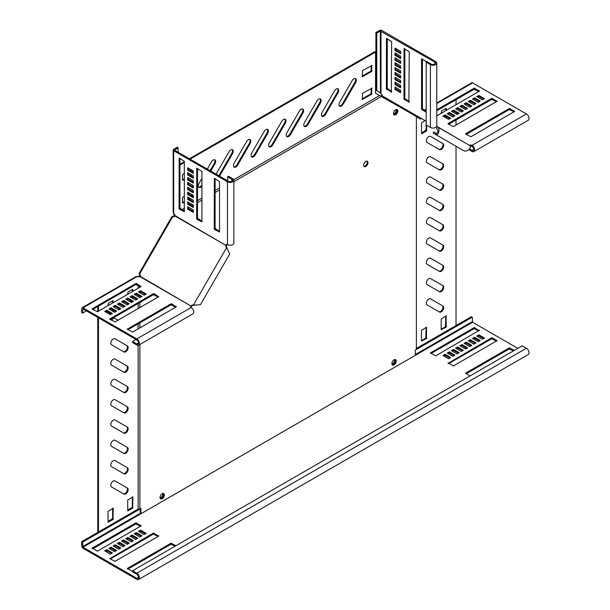 <?xml version="1.0" encoding="UTF-8"?>
<svg xmlns="http://www.w3.org/2000/svg" width="610" height="610" viewBox="0 0 610 610"><rect width="100%" height="100%" fill="white"/><g stroke="black" fill="none" stroke-linecap="round" stroke-linejoin="round"><path stroke-width="0.91" d="M113.262 481.061A3.485 2.013 120 0 0 110.982 484.126A3.485 2.013 120 0 0 111.516 486.917L123.952 494.1A3.485 2.013 120 0 0 127.437 492.087A3.485 2.013 120 0 0 127.437 488.069L115 480.893A3.485 2.013 120 0 0 113.262 481.061M113.262 440.45A3.485 2.013 120 0 0 110.982 443.523A3.485 2.013 120 0 0 111.516 446.314L123.952 453.489A3.485 2.013 120 0 0 127.437 451.476A3.485 2.013 120 0 0 127.437 447.458L115 440.283A3.485 2.013 120 0 0 113.262 440.45M113.262 420.145A3.485 2.013 120 0 0 110.982 423.218A3.485 2.013 120 0 0 111.516 426.009L123.952 433.184A3.485 2.013 120 0 0 127.437 431.178A3.485 2.013 120 0 0 127.437 427.153L115 419.977A3.485 2.013 120 0 0 113.262 420.145M113.262 399.847A3.485 2.013 120 0 0 110.982 402.913A3.485 2.013 120 0 0 111.516 405.703L123.952 412.878A3.485 2.013 120 0 0 127.437 410.873A3.485 2.013 120 0 0 127.437 406.847L115 399.672A3.485 2.013 120 0 0 113.262 399.847M113.262 379.542A3.485 2.013 120 0 0 110.982 382.607A3.485 2.013 120 0 0 111.516 385.398L123.952 392.573A3.485 2.013 120 0 0 127.437 390.568A3.485 2.013 120 0 0 127.437 386.549L115 379.367A3.485 2.013 120 0 0 113.262 379.542M113.262 359.237A3.485 2.013 120 0 0 110.982 362.302A3.485 2.013 120 0 0 111.516 365.093L123.952 372.275A3.485 2.013 120 0 0 127.437 370.262A3.485 2.013 120 0 0 127.437 366.244L115 359.061A3.485 2.013 120 0 0 113.262 359.237M113.262 338.931A3.485 2.013 120 0 0 110.982 341.996A3.485 2.013 120 0 0 111.516 344.787L123.952 351.97A3.485 2.013 120 0 0 127.437 349.957A3.485 2.013 120 0 0 127.437 345.939L115 338.756A3.485 2.013 120 0 0 113.262 338.931M118.027 320.204L115 318.45A3.485 2.013 120 0 0 113.262 318.626A3.485 2.013 120 0 0 111.607 320.319M113.262 460.756A3.485 2.013 120 0 0 110.982 463.829A3.485 2.013 120 0 0 111.516 466.612L123.952 473.795A3.485 2.013 120 0 0 127.437 471.782A3.485 2.013 120 0 0 127.437 467.763L115 460.588A3.485 2.013 120 0 0 113.262 460.756M428.807 299.022A3.485 2.013 120 0 0 426.535 302.095A3.485 2.013 120 0 0 427.069 304.886L439.505 312.061A3.485 2.013 120 0 0 442.982 310.048A3.485 2.013 120 0 0 442.982 306.029L430.553 298.854A3.485 2.013 120 0 0 428.807 299.022M428.807 278.724A3.485 2.013 120 0 0 426.535 281.789A3.485 2.013 120 0 0 427.069 284.58L439.505 291.755A3.485 2.013 120 0 0 442.982 289.75A3.485 2.013 120 0 0 442.982 285.724L430.553 278.549A3.485 2.013 120 0 0 428.807 278.724M428.807 177.197A3.485 2.013 120 0 0 426.535 180.263A3.485 2.013 120 0 0 427.069 183.053L439.505 190.236A3.485 2.013 120 0 0 442.982 188.223A3.485 2.013 120 0 0 442.982 184.205L430.553 177.022A3.485 2.013 120 0 0 428.807 177.197M428.807 136.587A3.485 2.013 120 0 0 426.535 139.659A3.485 2.013 120 0 0 427.069 142.45L439.505 149.625A3.485 2.013 120 0 0 442.982 147.612A3.485 2.013 120 0 0 442.982 143.594L430.553 136.419A3.485 2.013 120 0 0 428.807 136.587M428.807 156.892A3.485 2.013 120 0 0 426.535 159.965A3.485 2.013 120 0 0 427.069 162.748L439.505 169.931A3.485 2.013 120 0 0 442.982 167.918A3.485 2.013 120 0 0 442.982 163.899L430.553 156.724A3.485 2.013 120 0 0 428.807 156.892M428.807 197.503A3.485 2.013 120 0 0 426.535 200.568A3.485 2.013 120 0 0 427.069 203.359L439.505 210.541A3.485 2.013 120 0 0 442.982 208.529A3.485 2.013 120 0 0 442.982 204.51L430.553 197.327A3.485 2.013 120 0 0 428.807 197.503M428.807 217.808A3.485 2.013 120 0 0 426.535 220.873A3.485 2.013 120 0 0 427.069 223.664L439.505 230.847A3.485 2.013 120 0 0 442.982 228.834A3.485 2.013 120 0 0 442.982 224.815L430.553 217.633A3.485 2.013 120 0 0 428.807 217.808M428.807 238.113A3.485 2.013 120 0 0 426.535 241.179A3.485 2.013 120 0 0 427.069 243.969L439.505 251.145A3.485 2.013 120 0 0 442.982 249.139A3.485 2.013 120 0 0 442.982 245.121L430.553 237.938A3.485 2.013 120 0 0 428.807 238.113M428.807 258.419A3.485 2.013 120 0 0 426.535 261.484A3.485 2.013 120 0 0 427.069 264.275L439.505 271.45A3.485 2.013 120 0 0 442.982 269.445A3.485 2.013 120 0 0 442.982 265.419L430.553 258.243A3.485 2.013 120 0 0 428.807 258.419M353.869 78.82A3.485 2.013 120 0 0 352.13 80.657L339.694 102.19A3.485 2.013 120 0 0 339.694 106.209A3.485 2.013 120 0 0 343.171 104.203L355.607 82.663A3.485 2.013 120 0 0 355.607 78.644A3.485 2.013 120 0 0 353.869 78.82M336.285 88.969A3.485 2.013 120 0 0 334.539 90.806L322.111 112.347A3.485 2.013 120 0 0 322.111 116.365A3.485 2.013 120 0 0 325.587 114.352L338.024 92.819A3.485 2.013 120 0 0 338.024 88.801A3.485 2.013 120 0 0 336.285 88.969M318.702 99.125A3.485 2.013 120 0 0 316.956 100.963L304.527 122.496A3.485 2.013 120 0 0 304.527 126.514A3.485 2.013 120 0 0 308.004 124.509L320.441 102.968A3.485 2.013 120 0 0 320.441 98.95A3.485 2.013 120 0 0 318.702 99.125M301.119 109.274A3.485 2.013 120 0 0 299.373 111.111L286.944 132.652A3.485 2.013 120 0 0 286.944 136.671A3.485 2.013 120 0 0 290.421 134.657L302.857 113.124A3.485 2.013 120 0 0 302.857 109.106A3.485 2.013 120 0 0 301.119 109.274M283.528 119.43A3.485 2.013 120 0 0 281.789 121.268L269.353 142.801A3.485 2.013 120 0 0 269.353 146.819A3.485 2.013 120 0 0 272.838 144.814L285.274 123.273A3.485 2.013 120 0 0 285.274 119.255A3.485 2.013 120 0 0 283.528 119.43M265.945 129.579A3.485 2.013 120 0 0 264.206 131.417L251.77 152.95A3.485 2.013 120 0 0 251.77 156.976A3.485 2.013 120 0 0 255.254 154.963L267.691 133.43A3.485 2.013 120 0 0 267.691 129.404A3.485 2.013 120 0 0 265.945 129.579M248.362 139.728A3.485 2.013 120 0 0 246.623 141.566L234.187 163.106A3.485 2.013 120 0 0 234.187 167.125A3.485 2.013 120 0 0 237.671 165.112L250.1 143.579A3.485 2.013 120 0 0 250.1 139.56A3.485 2.013 120 0 0 248.362 139.728M210.77 171.097L214.933 163.884A3.485 2.013 120 0 0 214.933 159.866A3.485 2.013 120 0 0 213.195 160.033A3.485 2.013 120 0 0 211.456 161.871L207.286 169.092M219.478 176.13A3.485 2.013 120 0 0 220.088 175.268L232.517 153.728A3.485 2.013 120 0 0 232.517 149.709A3.485 2.013 120 0 0 230.778 149.885A3.485 2.013 120 0 0 229.04 151.722L216.603 173.255A3.485 2.013 120 0 0 216.161 174.208M394.06 359.816A3.08 1.777 -60 0 1 395.6 359.664A3.08 1.777 -60 0 1 396.073 362.134A3.08 1.777 -60 0 1 394.06 364.856A3.08 1.777 -60 0 1 392.52 365.009A3.08 1.777 -60 0 1 392.047 362.538A3.08 1.777 -60 0 1 394.06 359.816M395.211 359.534A3.08 1.777 -60 0 1 395.265 362.05A3.08 1.777 -60 0 1 393.358 364.444A3.08 1.777 -60 0 1 392.207 364.734M395.638 109.716A3.08 1.777 -60 0 1 397.179 109.564A3.08 1.777 -60 0 1 397.651 112.034A3.08 1.777 -60 0 1 395.638 114.756A3.08 1.777 -60 0 1 394.098 114.909A3.08 1.777 -60 0 1 393.625 112.438A3.08 1.777 -60 0 1 395.638 109.716M396.79 109.434A3.08 1.777 -60 0 1 396.843 111.95A3.08 1.777 -60 0 1 394.937 114.344A3.08 1.777 -60 0 1 393.786 114.634A3.08 1.777 120 0 0 396.477 112.72A3.08 1.777 120 0 0 396.79 109.434M365.794 161.406A3.08 1.777 -60 0 1 367.342 161.253A3.08 1.777 -60 0 1 367.815 163.724A3.08 1.777 -60 0 1 365.794 166.439A3.08 1.777 -60 0 1 364.254 166.591A3.08 1.777 -60 0 1 363.781 164.12A3.08 1.777 -60 0 1 365.794 161.406M366.945 161.116A3.08 1.777 -60 0 1 366.999 163.64A3.08 1.777 -60 0 1 365.093 166.034A3.08 1.777 -60 0 1 363.941 166.316M162.199 498.721A3.08 1.777 120 0 0 164.212 495.999A3.08 1.777 120 0 0 163.739 493.528A3.08 1.777 120 0 0 162.199 493.681A3.08 1.777 120 0 0 160.186 496.403A3.08 1.777 120 0 0 160.659 498.873A3.08 1.777 120 0 0 162.199 498.721M160.346 498.599A3.08 1.777 120 0 0 161.498 498.309A3.08 1.777 120 0 0 163.404 495.915A3.08 1.777 120 0 0 163.35 493.399M140.468 275.362L139.065 276.528L139.766 274.957L140.468 275.362M233.744 179.729L379.626 95.503L416.378 116.487L416.378 349.454L415.341 350.048L415.341 355.333L140.925 513.765L140.925 508.481L139.888 509.083L139.888 344.452M139.888 327.883L139.888 322.812M139.888 307.577L139.888 302.507M139.888 297.634L139.888 296.239M139.888 292.792L139.888 292.152M139.888 287.279L139.888 286.494M139.21 273.89L139.568 274.096A1.99 1.624 120 0 1 140.14 276.299L139.888 276.116M381.593 96.403L233.859 181.696M219.508 189.977L215.109 192.516M201.925 200.133L197.526 202.672M193.309 205.105L192.104 205.799M189.115 207.53L188.559 207.85M184.334 210.282L183.663 210.679M138.935 273.73L172.127 216.23L172.767 216.596A1.99 1.624 -60 0 0 174.963 215.993L174.315 216.748L173.606 216.337L173.354 216.779M174.681 214.575L174.673 215.864M181.902 209.657L184.334 208.254M190.343 204.785L191.571 204.075M197.526 200.637L201.925 198.105M215.109 190.488L219.508 187.949M174.178 213.645L173.606 216.337M174.231 214.567L174.727 214.278M174.125 215.231L174.62 214.941M140.925 513.765L140.216 513.353L140.216 508.892L82.594 542.16L82.945 547.231L136.754 578.303A2.486 1.433 -120 0 0 137.997 578.425A2.486 1.433 -120 0 0 138.378 576.427A2.486 1.433 -120 0 0 136.754 574.239L132.538 571.806L132.538 570.785L522.198 345.817L526.415 348.257A3.729 2.15 -120 0 1 528.855 351.543A3.729 2.15 -120 0 1 528.283 354.532L138.623 579.5A3.729 2.15 -120 0 0 139.194 576.511A3.729 2.15 -120 0 0 136.754 573.225L132.538 570.785M140.018 274.523L139.766 274.957M379.267 95.381L375.546 93.231L375.546 52.086L190.091 159.157M184.334 162.481L179.942 165.02M184.334 173.446L182.474 174.933L182.474 180.293L184.334 179.622M190.968 169.618L189.74 170.327M192.318 171.814L192.318 170.396M190.869 175.848L192.081 175.131M184.334 196.191L182.474 197.671L182.474 203.031L184.334 202.36M189.565 193.172L188.559 193.751M192.318 196.184L192.318 194.758M189.458 199.401L190.694 198.692M372.031 88.229L362.538 93.307L362.287 99.506L371.681 94.199L371.681 88.031M372.031 65.491L362.538 70.569L362.287 76.761L371.681 71.462L371.681 65.285M201.925 178.387L199.02 183.412A3.485 2.013 120 0 0 199.02 187.43A3.485 2.013 120 0 0 201.925 186.248M375.546 52.086L374.845 51.682L189.39 158.752M184.334 161.673L179.942 164.212M182.474 179.881L184.334 178.806M190.16 175.444L191.372 174.727M191.616 171.41L191.616 169.992M182.474 202.627L184.334 201.552M188.757 198.997L189.984 198.288M191.616 195.779L191.616 194.354M362.18 98.873L370.971 93.795L371.33 88.229M362.18 76.128L370.971 71.05L371.33 65.491M339.373 105.949A3.485 2.013 120 0 0 342.469 103.799L354.906 82.258A3.485 2.013 120 0 0 355.218 78.507M321.79 116.098A3.485 2.013 120 0 0 324.886 113.948L337.322 92.415A3.485 2.013 120 0 0 337.635 88.656M304.207 126.255A3.485 2.013 120 0 0 307.303 124.097L319.739 102.564A3.485 2.013 120 0 0 320.052 98.812M286.624 136.404A3.485 2.013 120 0 0 289.719 134.253L302.156 112.713A3.485 2.013 120 0 0 302.469 108.961M269.04 146.552A3.485 2.013 120 0 0 272.136 144.402L284.565 122.869A3.485 2.013 120 0 0 284.885 119.11M251.457 156.709A3.485 2.013 120 0 0 254.553 154.559L266.982 133.018A3.485 2.013 120 0 0 267.302 129.267M233.874 166.858A3.485 2.013 120 0 0 236.97 164.708L249.398 143.175A3.485 2.013 120 0 0 249.719 139.416M198.708 187.163A3.485 2.013 120 0 0 201.796 185.013L201.925 184.799M210.069 170.693L214.232 163.48A3.485 2.013 120 0 0 214.545 159.721M218.776 175.718A3.485 2.013 120 0 0 219.379 174.864L231.815 153.323A3.485 2.013 120 0 0 232.135 149.572M97.783 317.413L97.783 531.562L98.492 531.966L138.127 509.083L139.888 509.083M138.623 579.5A3.729 2.15 -120 0 1 136.754 579.317L82.945 548.253A1.738 1.006 -120 0 1 81.717 546.118L81.717 541.649L138.127 509.083L138.127 345.344M138.127 328.897L138.127 323.826M138.127 308.599L138.127 303.521M138.127 296.643L138.127 295.225M138.127 288.294L138.127 285.48M138.539 276.955L138.539 276.383L137.715 276.795M139.065 275.956L138.539 276.383M97.783 311.58L97.783 306.51M129.732 301.546L130.959 300.837M132.324 298.168L132.324 296.742M132.324 291.641L132.324 289.491M127.681 510.242L132.324 507.154L132.324 497.005M107.985 521.611L112.629 518.523L112.629 508.374M108.633 313.731L109.861 313.014M112.606 311.153L112.629 309.743M112.629 303.017L112.629 300.86M123.25 493.696A3.485 2.013 120 0 0 126.735 491.675A3.485 2.013 120 0 0 126.727 487.664L127.437 488.069L126.727 487.664M123.25 453.085A3.485 2.013 120 0 0 126.735 451.072A3.485 2.013 120 0 0 126.727 447.054L127.437 447.458L126.727 447.054M123.25 432.78A3.485 2.013 120 0 0 126.735 430.767A3.485 2.013 120 0 0 126.727 426.748L127.437 427.153L126.727 426.748M123.25 412.474A3.485 2.013 120 0 0 126.735 410.461A3.485 2.013 120 0 0 126.727 406.443L127.437 406.847L126.727 406.443M123.25 392.169A3.485 2.013 120 0 0 126.735 390.156A3.485 2.013 120 0 0 126.727 386.138L127.437 386.549L126.727 386.138M123.25 371.871A3.485 2.013 120 0 0 126.735 369.851A3.485 2.013 120 0 0 126.727 365.832L127.437 366.244L126.727 365.832M123.25 351.566A3.485 2.013 120 0 0 126.735 349.545A3.485 2.013 120 0 0 126.727 345.534L127.437 345.939L126.727 345.534M123.25 473.39A3.485 2.013 120 0 0 126.735 471.377A3.485 2.013 120 0 0 126.727 467.359L127.437 467.763L126.727 467.359M98.492 531.966L98.492 317.818M98.492 311.176L98.492 306.098M133.026 291.237L132.675 289.292L128.031 291.969L127.681 294.325M133.026 298.572L133.026 297.154M130.433 301.95L131.668 301.241M127.681 299.197L127.681 300.356M132.675 508.168L132.919 496.776L127.681 500.093L127.78 510.875L132.675 508.168L131.966 507.764M112.98 519.545L113.224 508.145L107.985 511.462L108.084 522.244L112.98 519.545L112.278 519.133M113.33 302.606L112.98 300.661L108.336 303.338L107.985 305.694M113.315 311.558L113.33 310.147M109.335 314.135L110.562 313.426M107.985 311.931L107.985 313.357M416.378 116.487L415.303 116.121M420.938 118.797L420.382 119.118L416.378 116.724M456.013 146.232L456.013 325.549L416.378 348.44L471.377 316.681L472.262 317.185L472.613 322.263L517.798 348.356M456.013 125.065L456.013 119.987M456.013 113.91L456.013 112.492M456.013 104.76L456.013 99.682M419.68 118.714L420.229 118.393M446.169 327.173L446.169 315.805L441.175 319.099L441.175 329.652L446.169 327.173L445.468 326.769L445.818 316.01M426.474 338.55L426.474 327.173L421.479 330.467L421.479 341.02L426.474 338.55L425.772 338.138L426.123 327.379M424.453 120.833L421.479 122.953L421.586 133.743L426.474 131.036L426.825 125.363M446.52 110.242L446.169 108.29L441.526 110.974L441.175 113.33M446.52 118.18L446.52 116.754M441.175 329.248L445.468 326.769M421.479 340.616L425.772 338.138M421.479 133.11L426.123 130.022L426.123 121.794M445.818 117.768L445.818 116.35M445.818 110.646L445.818 108.496M438.803 311.657A3.485 2.013 120 0 0 442.28 309.644A3.485 2.013 120 0 0 442.28 305.625L442.982 306.029M438.803 291.351A3.485 2.013 120 0 0 442.28 289.338A3.485 2.013 120 0 0 442.28 285.32L442.982 285.724M438.803 189.832A3.485 2.013 120 0 0 442.28 187.811A3.485 2.013 120 0 0 442.28 183.801L442.982 184.205M438.803 149.221A3.485 2.013 120 0 0 442.28 147.208A3.485 2.013 120 0 0 442.28 143.19L442.982 143.594M438.803 169.527A3.485 2.013 120 0 0 442.28 167.514A3.485 2.013 120 0 0 442.28 163.495L442.982 163.899M438.803 210.137A3.485 2.013 120 0 0 442.28 208.117A3.485 2.013 120 0 0 442.28 204.106L442.982 204.51M438.803 230.443A3.485 2.013 120 0 0 442.28 228.422A3.485 2.013 120 0 0 442.28 224.404L442.982 224.815M438.803 250.748A3.485 2.013 120 0 0 442.28 248.727A3.485 2.013 120 0 0 442.28 244.709L442.982 245.121M438.803 271.046A3.485 2.013 120 0 0 442.28 269.033A3.485 2.013 120 0 0 442.28 265.014L442.982 265.419M393.526 114.07A3.08 1.777 120 0 0 396.172 109.487M376.774 33.039L375.897 32.528L375.897 90.089L376.774 90.6L376.774 33.039L380.297 31.011L434.808 62.075A2.486 1.433 180 0 1 435.532 63.089A2.486 1.433 180 0 1 434 64.416A2.486 1.433 180 0 1 431.285 64.103L427.069 61.663L426.192 62.174L426.192 124.997L430.408 127.437A3.729 2.15 0 0 0 434.472 127.902A3.729 2.15 0 0 0 436.775 125.912L436.775 63.089A3.729 2.15 180 0 1 434.472 65.079A3.729 2.15 180 0 1 430.408 64.614L426.192 62.174M381.669 96.517A0.496 0.404 120 0 1 382.173 96.418L382.897 96.837L382.378 95.953A1.99 1.151 -120 0 0 380.998 93.833L380.297 92.629L376.774 90.6M391.3 92.186L391.65 41.625L386.481 38.354L386.382 88.938L391.65 91.98M426.809 61.816L421.548 58.888L421.548 109.243L426.192 112.324M408.883 102.335L409.241 51.781L404.064 48.503L403.965 99.087L409.241 102.137M394.998 87.009L394.998 89.441L400.625 92.689L400.625 90.257L394.998 87.009M394.998 82.136L394.998 84.569L400.625 87.817L400.625 85.385L394.998 82.136M394.998 77.264L394.998 79.696L400.625 82.945L400.625 80.512L394.998 77.264M394.998 72.392L394.998 74.824L400.625 78.072L400.625 75.64L394.998 72.392M394.998 67.512L394.998 69.952L400.625 73.2L400.625 70.76L394.998 67.512M394.998 62.639L394.998 65.079L400.625 68.328L400.625 65.888L394.998 62.639M394.998 57.767L394.998 60.207L400.625 63.455L400.625 61.015L394.998 57.767M394.998 52.895L394.998 55.335L400.625 58.583L400.625 56.143L394.998 52.895M394.998 50.462L400.625 53.71L400.625 51.27L394.998 48.022L394.998 50.462L395.875 49.951L400.625 52.696M375.897 32.528L379.412 30.5A1.738 1.006 180 0 1 381.875 30.5L435.685 61.564A3.729 2.15 180 0 1 436.775 63.089M387.258 38.682L387.258 88.427L391.65 91.37M422.425 58.987L422.425 108.732L426.192 111.31M404.842 48.838L404.842 98.584L409.241 101.527M395.875 87.512L395.875 88.938L400.625 91.675M395.875 82.64L395.875 84.066L400.625 86.803M395.875 77.767L395.875 79.193L400.625 81.931M395.875 72.895L395.875 74.313L400.625 77.058M395.875 68.023L395.875 69.441L400.625 72.186M395.875 63.15L395.875 64.569L400.625 67.313M395.875 58.278L395.875 59.696L400.625 62.441M395.875 53.406L395.875 54.824L400.625 57.569M395.875 48.533L395.875 49.951M379.984 92.453L380.457 92.872L380.297 31.011M395.875 54.824L394.998 55.335M395.875 59.696L394.998 60.207M395.875 64.569L394.998 65.079M395.875 69.441L394.998 69.952M395.875 74.313L394.998 74.824M395.875 79.193L394.998 79.696M395.875 84.066L394.998 84.569M395.875 88.938L394.998 89.441M433.176 133.049L433.801 131.974L436.295 133.415L435.677 134.49L433.176 133.049M436.661 126.445L436.752 126.499C441.152 128.771 438.079 136.144 435.677 134.49L463.257 150.418C467.428 153.087 472.277 146.743 469.647 145.485L436.752 126.499L436.127 127.574C438.453 130.83 438.506 132.774 436.295 133.415M380.846 95.907A1.738 1.418 120 0 1 382.15 95.183M414.769 115.816A0.496 0.404 120 0 1 415.364 115.587L382.173 96.418L382.386 96.044M417.56 116.853L382.744 96.746L417.583 116.861M469.509 148.993L472.003 150.434A2.486 1.433 -120 0 0 473.246 150.556A2.486 1.433 -120 0 0 473.627 148.565A2.486 1.433 -120 0 0 472.003 146.369A1.99 1.151 0 0 0 470.15 146.064M478.858 91.569L474.115 89.235L436.775 110.791M514.032 111.874L509.281 109.541L466.2 134.413M496.449 101.725L491.698 99.384L448.617 124.257M449.844 118.675L445.102 115.938L443.866 116.647M454.069 116.243L449.318 113.498L448.091 114.207M458.285 113.803L453.543 111.066L452.307 111.775M462.51 111.371L457.759 108.626L456.532 109.335M466.726 108.931L461.983 106.193L460.748 106.902M470.95 106.491L466.2 103.753L464.972 104.462M475.167 104.058L470.424 101.313L469.189 102.03M479.391 101.618L474.641 98.881L473.413 99.59M483.608 99.186L478.858 96.441L477.63 97.158M436.775 102.976L471.728 82.792A1.738 1.006 60 0 1 472.597 82.884L526.407 113.948A3.729 2.15 60 0 1 528.847 117.234A3.729 2.15 60 0 1 528.275 120.223L473.871 151.631A3.729 2.15 -120 0 0 474.443 148.642A3.729 2.15 -120 0 0 472.003 145.355A1.99 1.151 0 0 0 469.471 145.218L469.471 145.386M436.775 115.87L479.536 91.065L474.115 88.221L436.775 109.777M465.674 134.108L470.95 136.747L514.703 111.371L509.281 108.527L465.674 133.704M448.091 123.96L453.367 126.598L497.12 101.214L491.698 98.37L448.091 123.548M450.729 118.172L445.102 114.924L442.99 116.136L448.617 119.385L450.729 118.172M454.946 115.732L449.318 112.484L447.206 113.704L452.833 116.952L454.946 115.732M459.17 113.3L453.543 110.044L451.43 111.264L457.058 114.512L459.17 113.3M463.387 110.86L457.759 107.612L455.647 108.832L461.274 112.08L463.387 110.86M467.611 108.42L461.983 105.172L459.871 106.392L465.499 109.64L467.611 108.42M471.827 105.987L466.2 102.739L464.088 103.959L469.715 107.207L471.827 105.987M476.044 103.547L470.424 100.299L468.312 101.519L473.939 104.767L476.044 103.547M480.268 101.115L474.641 97.867L472.529 99.087L478.156 102.335L480.268 101.115M478.858 95.427L476.753 96.647L482.38 99.895L484.485 98.675L478.858 95.427L478.858 96.441M468.899 149.656L472.003 151.448A3.729 2.15 -120 0 0 473.871 151.631M470.295 146.545L471.111 146.072M474.641 97.867L474.641 98.881M470.424 100.299L470.424 101.313M466.2 102.739L466.2 103.753M461.983 105.172L461.983 106.193M457.759 107.612L457.759 108.626M453.543 110.044L453.543 111.066M449.318 112.484L449.318 113.498M445.102 114.924L445.102 115.938M436.714 126.308L469.227 145.249M190.793 307.188A1.99 1.151 180 0 1 190.938 307.051L191.807 306.128A1.99 1.624 120 0 1 193.164 305.351L200.469 304.642L229.673 254.073L226.623 247.385A1.99 1.624 -60 0 1 226.623 245.822L226.005 245.464A1.99 1.624 -60 0 0 226.005 247.027L227.766 249.909M86.475 310.887L82.609 313.121L82.96 308.858L136.762 339.923A2.486 1.433 60 0 1 138.386 342.111A2.486 1.433 60 0 1 138.005 344.101A2.486 1.433 60 0 1 136.762 343.979L132.545 341.547L136.06 339.511M92.735 309.423L135.816 284.55L140.559 286.883M127.902 329.728L170.983 304.855L175.733 307.188M110.319 319.571L153.4 294.706L158.15 297.039M139.332 292.472L140.559 291.755L145.31 294.5M135.115 294.904L136.343 294.195L141.093 296.933M130.891 297.344L132.126 296.628L136.869 299.373M126.674 299.777L127.902 299.068L132.652 301.805M122.45 302.217L123.685 301.508L128.428 304.245M118.233 304.649L119.461 303.94L124.211 306.685M114.009 307.089L115.244 306.38L119.987 309.117M109.792 309.522L111.02 308.812L115.77 311.558M105.568 311.962L106.803 311.252L111.546 313.99M82.609 313.121L81.725 312.61L81.725 308.553A1.738 1.006 60 0 1 82.091 307.753A1.738 1.006 60 0 1 82.96 307.837L136.762 338.908A3.729 2.15 60 0 1 139.202 342.195A3.729 2.15 60 0 1 138.63 345.184A3.729 2.15 60 0 1 136.762 344.993L132.545 342.561L132.545 341.547M138.63 345.184L193.034 313.769A3.729 2.15 -120 0 0 193.606 310.78A3.729 2.15 -120 0 0 191.166 307.493A1.99 1.151 180 0 1 190.587 306.685A1.99 1.151 180 0 1 190.938 306.037L190.938 307.051M140.14 276.299L190.938 306.037L139.888 276.566A1.99 1.151 180 0 1 137.364 276.429L135.969 276.643L82.091 307.753M136.518 283.536L141.093 286.578L97.486 311.756L92.064 308.912L135.816 283.536L136.518 283.536L136.518 284.55M171.684 303.841L176.259 306.883L132.652 332.061L127.231 329.217L170.983 303.841L171.684 303.841L171.684 304.855M154.101 293.685L158.676 296.735L115.069 321.912L109.648 319.068L153.4 293.685L154.101 293.685L154.101 294.706M144.082 295.209L138.455 291.961L140.559 290.741L146.186 293.989L144.082 295.209M139.858 297.649L134.23 294.401L136.343 293.181L141.97 296.429L139.858 297.649M135.641 300.082L130.014 296.834L132.126 295.614L137.753 298.862L135.641 300.082M131.417 302.522L125.79 299.274L127.902 298.054L133.529 301.302L131.417 302.522M127.2 304.954L121.573 301.706L123.685 300.486L129.312 303.734L127.2 304.954M122.976 307.394L117.349 304.146L119.461 302.926L125.088 306.174L122.976 307.394M118.759 309.827L113.132 306.578L115.244 305.358L120.871 308.614L118.759 309.827M114.535 312.267L108.908 309.018L111.02 307.798L116.647 311.047L114.535 312.267M104.691 311.451L106.803 310.238L112.431 313.487L110.319 314.699L104.691 311.451M106.803 310.238L106.803 311.252M111.02 307.798L111.02 308.812M115.244 305.358L115.244 306.38M119.461 302.926L119.461 303.94M123.685 300.486L123.685 301.508M127.902 298.054L127.902 299.068M132.126 295.614L132.126 296.628M136.343 293.181L136.343 294.195M140.559 290.741L140.559 291.755M191.807 306.128L191.182 305.77A1.99 1.624 120 0 1 192.539 304.992L194.155 305.259M227.042 248.285L226.424 247.927L193.53 304.901L195.917 305.076M139.568 274.096L172.767 216.596M227.034 244.412A1.99 1.151 -120 0 0 226.989 244.61L226.623 245.822M178.074 152.225L178.074 147.757L174.559 150.19L228.369 181.261A2.486 1.433 -0 0 0 231.076 181.566A2.486 1.433 -0 0 0 232.616 180.24A2.486 1.433 -0 0 0 231.884 179.226L227.667 176.793L227.667 180.85M179.942 158.379L179.942 208.124L184.334 211.068M215.109 178.677L215.109 228.422L219.508 231.373M197.526 168.528L197.526 218.273L201.925 221.216M188.559 207.209L188.559 208.628L193.309 211.373M188.559 202.337L188.559 203.755L193.309 206.5M188.559 197.465L188.559 198.883L193.309 201.628M188.559 192.592L188.559 194.01L193.309 196.748M188.559 187.712L188.559 189.138L193.309 191.875M188.559 182.84L188.559 184.266L193.309 187.003M188.559 177.968L188.559 179.393L193.309 182.131M188.559 173.095L188.559 174.521L193.309 177.258M188.559 168.223L188.559 169.641L193.309 172.386M178.074 147.757L177.197 147.246L173.682 149.282A1.738 1.006 -0 0 0 173.171 149.991A1.738 1.006 -0 0 0 173.682 150.7L227.492 181.765A3.729 2.15 -0 0 0 231.556 182.23A3.729 2.15 -0 0 0 233.859 180.24A3.729 2.15 -0 0 0 232.761 178.722L228.544 176.282L227.667 176.793M233.859 180.24L233.859 243.062A3.729 2.15 180 0 1 231.556 245.052A3.729 2.15 180 0 1 227.492 244.587A1.99 1.151 -120 0 0 226.493 244.488A1.99 1.151 -120 0 0 226.104 245.113L226.989 244.61M174.963 215.993L226.005 245.464L175.062 215.643A1.99 1.151 -120 0 0 173.682 213.523L173.171 212.211L173.171 149.991M179.416 209.238L184.334 211.678L184.334 161.322L179.165 158.043L179.065 208.628L179.416 209.238L180.293 208.734M214.583 229.543L219.508 231.975L219.508 181.627L214.331 178.349L214.232 228.933L214.583 229.543L215.46 229.032M197 219.394L201.925 221.827L201.925 171.471L196.748 168.2L196.649 218.784L197 219.394L197.876 218.883M193.309 209.947L187.682 206.698L187.682 209.138L193.309 212.387L193.309 209.947M193.309 205.074L187.682 201.826L187.682 204.266L193.309 207.514L193.309 205.074M193.309 200.202L187.682 196.954L187.682 199.394L193.309 202.642L193.309 200.202M193.309 195.33L187.682 192.081L187.682 194.521L193.309 197.77L193.309 195.33M193.309 190.457L187.682 187.209L187.682 189.641L193.309 192.89L193.309 190.457M193.309 185.585L187.682 182.337L187.682 184.769L193.309 188.017L193.309 185.585M193.309 180.712L187.682 177.464L187.682 179.897L193.309 183.145L193.309 180.712M193.309 175.84L187.682 172.592L187.682 175.024L193.309 178.273L193.309 175.84M187.682 167.719L187.682 170.152L193.309 173.4L193.309 170.968L187.682 167.719M187.682 170.152L188.559 169.641M187.682 175.024L188.559 174.521M187.682 179.897L188.559 179.393M187.682 184.769L188.559 184.266M187.682 189.641L188.559 189.138M187.682 194.521L188.559 194.01M187.682 199.394L188.559 198.883M187.682 204.266L188.559 203.755M187.682 209.138L188.559 208.628M161.52 498.294A3.08 1.777 -60 0 1 160.316 498.553M162.786 493.437A3.08 1.777 -60 0 1 160.666 497.775A3.08 1.777 -60 0 1 160.079 498.019M391.948 364.185A3.08 1.777 120 0 0 392.428 363.972A3.08 1.777 120 0 0 394.54 359.603M447.221 353.083L452.849 356.331L454.953 355.119L449.326 351.871L447.221 353.083M451.438 350.651L457.065 353.899L459.178 352.679L453.55 349.431L451.438 350.651M455.662 348.211L461.29 351.459L463.394 350.247L457.767 346.998L455.662 348.211M459.879 345.779L465.506 349.027L467.618 347.807L461.991 344.558L459.879 345.779M448.098 362.935L453.375 365.977L497.127 340.601L491.706 337.757L448.098 363.339M472.544 338.466L478.171 341.714L480.276 340.494L474.649 337.246L472.544 338.466M468.32 340.906L473.947 344.154L476.059 342.934L470.432 339.686L468.32 340.906M464.103 343.338L469.73 346.587L471.835 345.367L466.208 342.118L464.103 343.338M442.997 355.523L448.625 358.771L450.737 357.551L445.109 354.303L442.997 355.523M479.399 330.65L474.122 327.608L430.37 352.984L435.792 355.828L479.399 330.246M514.283 350.384L509.289 347.906L465.682 373.084L469.974 375.966M476.761 336.034L482.388 339.282L484.5 338.062L478.873 334.814L476.761 336.034M136.335 532.576L141.962 535.824L139.85 537.044L134.223 533.796L136.335 532.576L136.335 533.59L141.078 536.335M132.111 535.008L137.738 538.264L135.626 539.476L130.006 536.228L132.111 535.008L132.111 536.03L136.861 538.767M127.894 537.448L133.521 540.696L131.409 541.916L125.782 538.668L127.894 537.448L127.894 538.462L132.637 541.207M123.67 539.888L129.297 543.136L127.193 544.349L121.565 541.101L123.67 539.888L123.67 540.902L128.42 543.64M153.392 533.079L158.661 536.129L115.054 561.307L109.777 558.668L153.392 533.079L153.392 534.101L158.135 536.434M111.012 547.193L116.64 550.441L114.527 551.661L108.9 548.413L111.012 547.193L111.012 548.207L115.763 550.952M115.229 544.76L120.856 548.009L118.752 549.221L113.124 545.973L115.229 544.76L115.229 545.775L119.979 548.512M119.453 542.32L125.08 545.569L122.968 546.789L117.341 543.54L119.453 542.32L119.453 543.335L124.196 546.08M140.552 530.136L146.179 533.384L144.067 534.604L138.439 531.356L140.552 530.136L140.552 531.158L145.302 533.895M97.47 551.15L92.194 548.108L135.809 522.93L141.223 525.774L97.47 551.15M132.538 571.501L127.368 568.413L170.975 543.236L175.97 545.714M106.788 549.633L112.415 552.881L110.311 554.101L104.684 550.845L106.788 549.633L106.788 550.647L111.538 553.384M393.336 364.46A3.08 1.777 120 0 0 395.234 362.027A3.08 1.777 120 0 0 395.127 359.526M415.341 350.048L472.262 317.185M454.076 355.622L449.326 352.885L448.098 353.594M458.301 353.19L453.55 350.445L452.323 351.154M462.517 350.75L457.767 348.013L456.539 348.722M466.741 348.318L461.991 345.573L460.756 346.282M496.456 341.104L491.706 338.771L448.625 363.644M479.399 341.005L474.649 338.268L473.421 338.977M475.175 343.445L470.432 340.7L469.197 341.409M470.958 345.878L466.208 343.14L464.98 343.849M449.86 358.062L445.109 355.317L443.882 356.026M478.873 330.955L474.122 328.622L431.041 353.495M513.407 350.895L509.289 348.92L466.208 373.793M483.616 338.565L478.873 335.828L477.638 336.537M135.1 534.299L136.335 533.59M130.883 536.739L132.111 536.03M126.659 539.171L127.894 538.462M122.442 541.611L123.67 540.902M110.311 558.973L153.392 534.101M109.777 548.916L111.012 548.207M114.001 546.484L115.229 545.775M118.218 544.044L119.453 543.335M139.324 531.867L140.552 531.158M92.728 548.817L135.809 523.944L140.552 526.278M127.894 569.122L170.975 544.25L175.085 546.217M105.56 551.356L106.788 550.647M478.873 335.828L478.873 334.814M445.109 355.317L445.109 354.303M466.208 343.14L466.208 342.118M470.432 340.7L470.432 339.686M474.649 338.268L474.649 337.246M461.991 345.573L461.991 344.558M457.767 348.013L457.767 346.998M453.55 350.445L453.55 349.431M449.326 352.885L449.326 351.871M81.717 541.649L82.594 542.16M231.815 153.323L232.517 153.728M219.379 174.864L220.088 175.268M214.232 163.48L214.933 163.884M249.398 143.175L250.1 143.579M236.97 164.708L237.671 165.112M266.982 133.018L267.691 133.43M254.553 154.559L255.254 154.963M284.565 122.869L285.274 123.273M272.136 144.402L272.838 144.814M302.156 112.713L302.857 113.124M289.719 134.253L290.421 134.657M319.739 102.564L320.441 102.968M307.303 124.097L308.004 124.509M337.322 92.415L338.024 92.819M324.886 113.948L325.587 114.352M354.906 82.258L355.607 82.663M342.469 103.799L343.171 104.203M371.33 70.447L372.031 70.852M370.971 71.05L371.681 71.462M371.33 93.185L372.031 93.589M370.971 93.795L371.681 94.199M191.266 174.811L191.967 175.215M426.123 130.022L426.825 130.426M425.772 130.631L426.474 131.036M426.123 337.528L426.825 337.94M445.818 326.159L446.52 326.563M112.629 311.016L113.33 311.42M112.629 518.523L113.33 518.935M132.324 507.154L133.026 507.558M382.378 95.953L426.192 121.245M434.808 64.103L434.808 62.075M380.998 93.833L380.998 31.011M430.408 127.437L430.408 64.614M405.192 99.194L404.316 99.697M404.842 98.584L403.965 99.087M422.776 109.343L421.899 109.846M422.425 108.732L421.548 109.243M387.609 89.037L386.732 89.548M387.258 88.427L386.382 88.938M463.257 150.418L435.677 134.49M472.003 146.369L472.003 145.355L526.407 113.948M424.774 110.494L426.192 109.678M436.775 103.563L472.597 82.884M472.003 150.434L473.764 149.419M491.698 98.37L491.698 99.384M492.4 98.37L492.4 99.384M496.975 101.008L496.975 101.42M509.281 108.527L509.281 109.541M509.983 108.527L509.983 109.541M514.558 111.165L514.558 111.569M474.115 88.221L474.115 89.235M474.816 88.221L474.816 89.235M479.391 90.859L479.391 91.264M137.364 276.429L82.96 307.837M191.166 307.493L136.762 338.908M138.523 342.965L136.762 343.979M158.676 296.33L158.676 296.735M153.4 293.685L153.4 294.706M109.792 318.862L109.792 319.274M176.259 306.479L176.259 306.883M170.983 303.841L170.983 304.855M127.376 329.019L127.376 329.423M141.093 286.174L141.093 286.578M135.816 283.536L135.816 284.55M92.209 308.713L92.209 309.117M192.539 304.992L193.164 305.351M227.492 244.587L227.492 181.765M173.682 213.523L173.682 150.7M231.884 181.261L231.884 179.226M174.559 150.19L174.559 149.785M196.649 218.784L197.526 218.273M214.232 228.933L215.109 228.422M179.065 208.628L179.942 208.124M226.005 247.027L226.623 247.385M136.754 578.303L138.516 577.281M82.945 547.231L472.613 322.263M82.594 546.629L140.216 513.353M415.341 354.517L472.262 321.653M136.754 573.225L526.415 348.257M465.682 373.495L465.682 373.084M509.289 348.92L509.289 347.906M509.998 348.92L509.998 347.906M430.515 353.19L430.515 352.778M474.122 328.622L474.122 327.608M474.824 328.622L474.824 327.608M491.706 338.771L491.706 337.757M492.407 338.771L492.407 337.757M496.982 340.799L496.982 340.395M171.677 544.25L171.677 543.236M170.975 544.25L170.975 543.236M127.368 568.817L127.368 568.413M141.078 525.972L141.078 525.568M136.51 523.944L136.51 522.93M135.809 523.944L135.809 522.93M92.194 548.512L92.194 548.108M154.094 534.101L154.094 533.079M109.777 558.668L109.777 558.257M158.661 536.129L158.661 535.725M379.054 95.259L379.443 95.434M424.263 110.197L426.192 109.091"/></g></svg>
